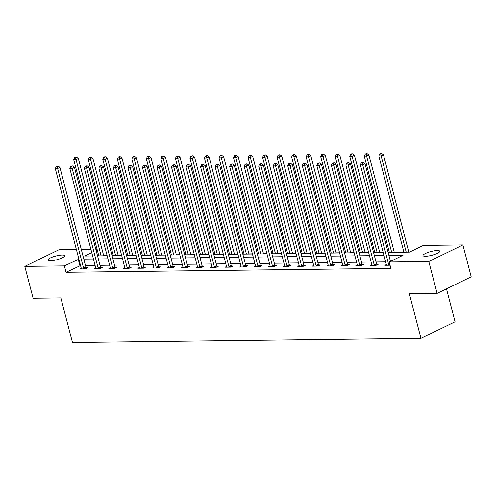 <?xml version="1.0" encoding="UTF-8"?>
<svg xmlns="http://www.w3.org/2000/svg" width="496" height="496" viewBox="0 0 496 496"><rect width="100%" height="100%" fill="white"/><g stroke="black" fill="none" stroke-linecap="round" stroke-linejoin="round"><path stroke-width="0.74" d="M425.518 256.271A8.649 1.928 165.4 0 1 423.045 255.583A8.649 1.928 165.4 0 1 427.967 252.445A8.649 1.928 165.4 0 1 437.311 250.536A8.649 1.928 165.4 0 1 439.785 251.224A8.649 1.928 165.4 0 1 434.868 254.367A8.649 1.928 165.4 0 1 425.518 256.271M50.381 260.772A8.649 1.928 165.4 0 1 47.907 260.084A8.649 1.928 165.4 0 1 52.83 256.94A8.649 1.928 165.4 0 1 62.18 255.037A8.649 1.928 165.4 0 1 64.654 255.725A8.649 1.928 165.4 0 1 59.731 258.862A8.649 1.928 165.4 0 1 50.381 260.772M446.493 288.833L455.068 321.768L420.98 338.353L72.478 342.531L60.853 297.91L33.102 298.245L24.8 266.371L58.888 249.786L76.39 249.575M81.307 249.513L90.923 249.401M95.833 249.339L97.092 249.327M409.839 251.968L408.766 251.98M403.849 252.042L394.239 252.16M389.323 252.216L388.07 252.228M383.154 252.29L379.707 252.334M374.796 252.39L373.538 252.408M368.621 252.464L365.18 252.507M360.263 252.563L359.011 252.582M354.094 252.638L350.653 252.681M345.737 252.737L344.484 252.755M339.568 252.811L336.121 252.855M331.21 252.91L329.952 252.929M325.041 252.985L321.594 253.028M316.677 253.09L315.425 253.103M310.508 253.158L307.067 253.202M302.151 253.264L300.898 253.276M295.982 253.338L292.535 253.375M287.624 253.437L286.366 253.45M281.455 253.512L278.008 253.549M273.091 253.611L271.839 253.623M266.922 253.685L263.481 253.723M258.565 253.785L257.312 253.797M252.396 253.859L248.949 253.902M244.038 253.958L242.78 253.971M237.869 254.033L234.422 254.076M229.505 254.132L228.253 254.15M223.336 254.206L219.895 254.25M214.979 254.305L213.726 254.324M208.81 254.38L205.363 254.423M200.452 254.479L199.194 254.498M194.283 254.553L190.836 254.597M185.919 254.653L184.667 254.671M179.75 254.727L176.309 254.77M171.393 254.832L170.14 254.845M165.224 254.907L161.783 254.944M156.866 255.006L155.608 255.018M150.697 255.08L147.25 255.118M142.333 255.18L141.081 255.192M136.164 255.254L132.723 255.291M127.807 255.353L126.554 255.366M121.638 255.428L118.197 255.465M113.28 255.527L112.022 255.539M107.111 255.601L103.664 255.645M388.108 252.396L409.498 252.135L423.317 245.415L462.898 244.937L428.804 261.522L389.224 262L403.043 255.273L388.907 255.446M428.804 261.522L437.112 293.396L471.2 276.811L462.898 244.937M80.55 265.54L66.042 272.273L390.885 268.373L389.224 262M385.652 261.882L376.036 261.993M371.12 262.055L361.51 262.167M356.593 262.229L346.983 262.341M342.066 262.403L332.45 262.514M327.534 262.576L317.924 262.694M313.007 262.75L303.397 262.868M298.48 262.923L288.864 263.041M283.948 263.097L274.338 263.215M269.421 263.271L259.811 263.388M254.894 263.444L245.278 263.562M240.362 263.624L230.752 263.736M225.835 263.798L216.225 263.909M211.308 263.971L201.692 264.083M196.776 264.145L187.166 264.256M182.249 264.318L172.639 264.436M167.722 264.492L158.106 264.61M153.19 264.666L143.58 264.783M138.663 264.839L129.053 264.957M124.136 265.013L114.52 265.131M109.61 265.186L99.994 265.304M95.077 265.366L85.467 265.478M81.307 268.919L81.313 268.727A1.352 0.88 -115.9 0 0 81.257 268.255L79.8 268.937L85.386 268.869L87.693 267.747L86.186 267.766M95.778 268.057L94.327 268.764L99.919 268.696L102.219 267.573L100.713 267.592M110.31 267.883L108.86 268.584L114.446 268.522L116.746 267.4L115.239 267.418M124.893 268.392L124.899 268.206A1.352 0.88 -115.9 0 0 124.843 267.728L123.386 268.41L128.972 268.348L131.279 267.226L129.772 267.245M139.364 267.53L137.913 268.237L143.499 268.169L145.805 267.053L144.299 267.071M153.896 267.356L152.446 268.063L158.032 267.995L160.332 266.879L158.825 266.891M168.423 267.183L166.972 267.89L172.558 267.821L174.865 266.699L173.352 266.718M182.95 267.009L181.499 267.716L187.085 267.648L189.391 266.526L187.885 266.544M197.482 266.836L196.025 267.542L201.618 267.474L203.918 266.352L202.411 266.371M212.009 266.662L210.558 267.369L216.144 267.301L218.451 266.178L216.938 266.197M226.536 266.488L225.085 267.195L230.671 267.127L232.977 266.005L231.471 266.023M241.124 267.003L241.13 266.811A1.352 0.88 -115.9 0 0 241.068 266.333L239.611 267.022L245.204 266.953L247.504 265.831L245.997 265.85M255.595 266.141L254.144 266.842L259.73 266.78L262.037 265.658L260.524 265.676M270.122 265.961L268.671 266.668L274.257 266.6L276.563 265.484L275.057 265.503M284.648 265.788L283.197 266.495L288.79 266.426L291.09 265.31L289.583 265.329M299.181 265.614L297.73 266.321L303.316 266.253L305.623 265.137L304.11 265.149M313.763 266.129L313.77 265.943A1.352 0.88 -115.9 0 0 313.714 265.465L312.257 266.147L317.843 266.079L320.149 264.957L318.643 264.976M328.234 265.267L326.783 265.974L332.376 265.906L334.676 264.783L333.169 264.802M342.767 265.093L341.316 265.8L346.902 265.732L349.209 264.61L347.696 264.628M357.294 264.92L355.843 265.627L361.429 265.558L363.735 264.436L362.229 264.455M371.82 264.746L370.369 265.453L375.962 265.385L378.262 264.263L376.755 264.281M386.409 265.261L386.415 265.069A1.352 0.88 -115.9 0 0 386.359 264.591L384.902 265.273L390.061 265.211M437.112 293.396L409.355 293.731L420.98 338.353M66.042 272.273L64.381 265.893L24.8 266.371M78.889 259.166L64.381 265.893M383.991 255.502L374.375 255.62M369.464 255.676L359.848 255.793M354.931 255.855L345.321 255.967M340.405 256.029L330.789 256.141M325.878 256.203L316.262 256.314M311.345 256.376L301.735 256.488M296.819 256.55L287.203 256.668M282.292 256.723L272.676 256.841M267.759 256.897L258.149 257.015M253.233 257.071L243.617 257.188M238.706 257.244L229.09 257.362M224.173 257.418L214.563 257.536M209.647 257.598L200.031 257.709M195.12 257.771L185.504 257.883M180.587 257.945L170.977 258.056M166.061 258.118L156.445 258.23M151.534 258.292L141.918 258.41M137.001 258.466L127.391 258.583M122.475 258.639L112.865 258.757M107.948 258.813L98.332 258.931M93.415 258.986L83.805 259.104M91.748 252.582L84.649 256.035L92.622 255.936M97.538 255.88L107.155 255.762M112.065 255.707L121.681 255.589M126.598 255.533L136.208 255.415M141.124 255.353L150.734 255.242M155.651 255.18L165.267 255.068M170.184 255.006L179.794 254.894M184.71 254.832L194.32 254.721M199.237 254.659L208.853 254.541M213.77 254.485L223.38 254.367M228.296 254.312L237.906 254.194M242.823 254.138L252.439 254.02M257.356 253.964L266.966 253.847M271.882 253.791L281.492 253.673M286.409 253.611L296.025 253.499M300.942 253.437L310.552 253.326M315.468 253.264L325.078 253.152M329.995 253.09L339.611 252.979M344.528 252.917L354.138 252.799M359.054 252.743L368.664 252.625M373.581 252.569L383.197 252.452M97.241 249.91L96.125 250.449M79.862 265.546L78.201 259.172M83.582 268.224L85.889 267.102L59.917 167.4L57.617 168.522L83.582 268.224A1.352 0.88 -115.9 0 0 83.774 268.702L83.88 268.888M57.176 166.538L58.094 166.092L56.246 166.551L57.176 166.538L57.617 168.522L55.285 168.553L81.257 268.255M85.889 267.102A1.352 0.88 -115.9 0 0 86.081 267.58L86.496 268.33M59.917 167.4L58.094 166.092M56.246 166.551L55.285 168.553M103.707 255.806L78.343 158.435L76.043 159.557L73.712 159.588L98.791 255.862M101.122 255.837L76.043 159.557L75.603 157.573L76.527 157.127L75.59 157.139L74.673 157.585L75.603 157.573M73.712 159.588L74.673 157.585M76.527 157.127L78.343 158.435M98.115 268.051L100.415 266.929L74.45 167.226L72.143 168.349L98.115 268.051A1.352 0.88 -115.9 0 0 98.307 268.528L98.406 268.714M71.703 166.365L72.627 165.918L70.773 166.377L71.703 166.365L72.143 168.349L69.812 168.38L95.784 268.076A1.352 0.88 -115.9 0 1 95.84 268.553L95.833 268.745M100.415 266.929A1.352 0.88 -115.9 0 0 100.607 267.406L101.023 268.156M74.45 167.226L72.627 165.918M70.773 166.377L69.812 168.38M112.642 267.877L114.948 266.755L88.976 167.053L86.67 168.175L112.642 267.877A1.352 0.88 -115.9 0 0 112.834 268.348L112.939 268.541M86.236 166.191L87.153 165.745L85.3 166.203L86.236 166.191L86.67 168.175L84.345 168.206L110.317 267.902A1.352 0.88 -115.9 0 1 110.372 268.379L110.366 268.572M114.948 266.755A1.352 0.88 -115.9 0 0 115.134 267.232L115.556 267.983M88.976 167.053L87.153 165.745M85.3 166.203L84.345 168.206M118.234 255.632L92.876 158.261L90.57 159.383L88.245 159.414L113.324 255.688M115.649 255.663L90.57 159.383L90.129 157.399L91.053 156.953L90.123 156.959L89.199 157.412L90.129 157.399M88.245 159.414L89.199 157.412M91.053 156.953L92.876 158.261M132.767 255.459L107.403 158.088L105.096 159.21L102.771 159.241L127.85 255.514M130.175 255.49L105.096 159.21L104.662 157.226L105.58 156.779L104.65 156.786L103.726 157.238L104.662 157.226M102.771 159.241L103.726 157.238M105.58 156.779L107.403 158.088M127.168 267.704L129.475 266.581L103.503 166.879L101.203 168.001L127.168 267.704A1.352 0.88 -115.9 0 0 127.36 268.175L127.466 268.361M100.762 166.017L101.68 165.565L99.832 166.03L100.762 166.017L101.203 168.001L98.871 168.026L124.843 267.728M129.475 266.581A1.352 0.88 -115.9 0 0 129.667 267.059L130.082 267.803M103.503 166.879L101.68 165.565M99.832 166.03L98.871 168.026M141.701 267.53L144.001 266.408L118.036 166.706L115.729 167.828L141.701 267.53A1.352 0.88 -115.9 0 0 141.893 268.001L141.992 268.187M115.289 165.844L116.213 165.391L114.359 165.85L115.289 165.844L115.729 167.828L113.398 167.853L139.37 267.555A1.352 0.88 -115.9 0 1 139.426 268.032L139.419 268.218M144.001 266.408A1.352 0.88 -115.9 0 0 144.193 266.885L144.609 267.629M118.036 166.706L116.213 165.391M114.359 165.85L113.398 167.853M156.228 267.356L158.534 266.234L132.562 166.532L130.256 167.654L156.228 267.356A1.352 0.88 -115.9 0 0 156.42 267.828L156.525 268.014M129.816 165.664L130.739 165.218L128.886 165.676L129.816 165.664L130.256 167.654L127.931 167.679L153.903 267.381A1.352 0.88 -115.9 0 1 153.958 267.859L153.952 268.045M158.534 266.234A1.352 0.88 -115.9 0 0 158.72 266.705L159.142 267.456M132.562 166.532L130.739 165.218M128.886 165.676L127.931 167.679M147.293 255.285L121.929 157.914L119.629 159.036L117.298 159.061L142.377 255.341M144.708 255.316L119.629 159.036L119.189 157.052L120.113 156.6L119.176 156.612L118.259 157.065L119.189 157.052M117.298 159.061L118.259 157.065M120.113 156.6L121.929 157.914M161.82 255.105L136.462 157.74L134.156 158.863L131.831 158.887L156.91 255.167M159.235 255.136L134.156 158.863L133.715 156.879L134.639 156.426L132.785 156.885L133.715 156.879M131.831 158.887L132.785 156.885M134.639 156.426L136.462 157.74M176.353 254.932L150.989 157.567L148.682 158.689L146.357 158.714L171.436 254.994M173.761 254.963L148.682 158.689L148.248 156.705L149.166 156.252L147.312 156.711L148.248 156.705M146.357 158.714L147.312 156.711M149.166 156.252L150.989 157.567M190.879 254.758L165.515 157.393L163.215 158.515L160.884 158.54L185.963 254.82M188.294 254.789L163.215 158.515L162.775 156.525L163.699 156.079L162.762 156.091L161.845 156.538L162.775 156.525M160.884 158.54L161.845 156.538M163.699 156.079L165.515 157.393M205.406 254.584L180.048 157.22L177.742 158.336L175.417 158.367L200.489 254.646M202.821 254.615L177.742 158.336L177.301 156.352L178.225 155.905L177.295 155.918L176.371 156.364L177.301 156.352M175.417 158.367L176.371 156.364M178.225 155.905L180.048 157.22M219.939 254.411L194.575 157.046L192.268 158.162L189.943 158.193L215.022 254.473M217.347 254.442L192.268 158.162L191.834 156.178L192.752 155.732L190.898 156.19L191.834 156.178M189.943 158.193L190.898 156.19M192.752 155.732L194.575 157.046M234.465 254.237L209.101 156.872L206.801 157.988L204.47 158.019L229.549 254.293M231.88 254.268L206.801 157.988L206.361 156.004L207.285 155.558L206.348 155.57L205.431 156.017L206.361 156.004M204.47 158.019L205.431 156.017M207.285 155.558L209.101 156.872M248.992 254.064L223.634 156.693L221.328 157.815L219.003 157.846L244.075 254.119M246.407 254.095L221.328 157.815L220.887 155.831L221.811 155.384L220.881 155.391L219.957 155.843L220.887 155.831M219.003 157.846L219.957 155.843M221.811 155.384L223.634 156.693M263.525 253.89L238.161 156.519L235.854 157.641L233.529 157.672L258.608 253.946M260.933 253.921L235.854 157.641L235.42 155.657L236.338 155.211L235.408 155.217L234.484 155.67L235.42 155.657M233.529 157.672L234.484 155.67M236.338 155.211L238.161 156.519M278.051 253.716L252.687 156.345L250.387 157.468L248.056 157.492L273.135 253.772M275.466 253.747L250.387 157.468L249.947 155.484L250.864 155.031L249.934 155.043L249.017 155.496L249.947 155.484M248.056 157.492L249.017 155.496M250.864 155.031L252.687 156.345M292.578 253.543L267.22 156.172L264.914 157.294L262.589 157.319L287.661 253.599M289.993 253.574L264.914 157.294L264.473 155.31L265.397 154.857L263.543 155.316L264.473 155.31M262.589 157.319L263.543 155.316M265.397 154.857L267.22 156.172M307.111 253.363L281.747 155.998L279.44 157.12L277.115 157.145L302.194 253.425M304.519 253.394L279.44 157.12L279.006 155.136L279.924 154.684L278.07 155.143L279.006 155.136M277.115 157.145L278.07 155.143M279.924 154.684L281.747 155.998M321.637 253.189L296.273 155.825L293.973 156.947L291.642 156.972L316.721 253.251M319.052 253.22L293.973 156.947L293.533 154.957L294.45 154.51L293.52 154.523L292.603 154.969L293.533 154.957M291.642 156.972L292.603 154.969M294.45 154.51L296.273 155.825M336.164 253.016L310.806 155.651L308.5 156.773L306.168 156.798L331.247 253.078M333.579 253.047L308.5 156.773L308.059 154.783L308.983 154.337L308.053 154.349L307.129 154.795L308.059 154.783M306.168 156.798L307.129 154.795M308.983 154.337L310.806 155.651M350.697 252.842L325.333 155.477L323.026 156.593L320.701 156.624L345.78 252.904M348.105 252.873L323.026 156.593L322.592 154.609L323.51 154.163L321.656 154.622L322.592 154.609M320.701 156.624L321.656 154.622M323.51 154.163L325.333 155.477M365.223 252.669L339.859 155.304L337.559 156.42L335.228 156.451L360.307 252.731M362.638 252.7L337.559 156.42L337.119 154.436L338.036 153.989L337.106 154.002L336.189 154.448L337.119 154.436M335.228 156.451L336.189 154.448M338.036 153.989L339.859 155.304M379.75 252.495L354.392 155.13L352.086 156.246L349.754 156.277L374.833 252.551M377.165 252.526L352.086 156.246L351.645 154.262L352.569 153.816L351.639 153.828L350.715 154.275L351.645 154.262M349.754 156.277L350.715 154.275M352.569 153.816L354.392 155.13M394.283 252.321L368.919 154.95L366.612 156.073L364.287 156.104L389.366 252.377M391.691 252.352L366.612 156.073L366.172 154.089L367.096 153.642L366.166 153.648L365.242 154.101L366.172 154.089M364.287 156.104L365.242 154.101M367.096 153.642L368.919 154.95M170.754 267.177L173.061 266.061L147.089 166.358L144.789 167.481L170.754 267.177A1.352 0.88 -115.9 0 0 170.946 267.654L171.052 267.84M144.348 165.49L145.266 165.044L143.418 165.503L144.348 165.49L144.789 167.481L142.457 167.505L168.429 267.208A1.352 0.88 -115.9 0 1 168.485 267.685L168.479 267.871M173.061 266.061A1.352 0.88 -115.9 0 0 173.253 266.532L173.668 267.282M147.089 166.358L145.266 165.044M143.418 165.503L142.457 167.505M185.287 267.003L187.587 265.887L161.615 166.185L159.315 167.301L185.287 267.003A1.352 0.88 -115.9 0 0 185.479 267.48L185.578 267.666M158.875 165.317L159.799 164.87L157.945 165.329L158.875 165.317L159.315 167.301L156.984 167.332L182.956 267.034A1.352 0.88 -115.9 0 1 183.012 267.511L183.005 267.697M187.587 265.887A1.352 0.88 -115.9 0 0 187.779 266.358L188.195 267.108M161.615 166.185L159.799 164.87M157.945 165.329L156.984 167.332M199.814 266.829L202.12 265.707L176.148 166.011L173.842 167.127L199.814 266.829A1.352 0.88 -115.9 0 0 200.006 267.307L200.111 267.493M173.402 165.143L174.325 164.697L172.472 165.156L173.402 165.143L173.842 167.127L171.517 167.158L197.489 266.86A1.352 0.88 -115.9 0 1 197.544 267.338L197.538 267.524M202.12 265.707A1.352 0.88 -115.9 0 0 202.306 266.185L202.728 266.935M176.148 166.011L174.325 164.697M172.472 165.156L171.517 167.158M214.34 266.656L216.647 265.534L190.675 165.838L188.375 166.954L214.34 266.656A1.352 0.88 -115.9 0 0 214.532 267.133L214.638 267.319M187.934 164.97L188.852 164.523L187.004 164.982L187.934 164.97L188.375 166.954L186.043 166.985L212.015 266.687A1.352 0.88 -115.9 0 1 212.071 267.164L212.065 267.35M216.647 265.534A1.352 0.88 -115.9 0 0 216.839 266.011L217.254 266.761M190.675 165.838L188.852 164.523M187.004 164.982L186.043 166.985M228.873 266.482L231.173 265.36L205.201 165.658L202.901 166.78L228.873 266.482A1.352 0.88 -115.9 0 0 229.065 266.96L229.164 267.146M202.461 164.796L203.385 164.35L201.531 164.808L202.461 164.796L202.901 166.78L200.57 166.811L226.542 266.513A1.352 0.88 -115.9 0 1 226.598 266.984L226.591 267.177M231.173 265.36A1.352 0.88 -115.9 0 0 231.365 265.837L231.781 266.588M205.201 165.658L203.385 164.35M201.531 164.808L200.57 166.811M243.4 266.309L245.706 265.186L219.734 165.484L217.428 166.606L243.4 266.309A1.352 0.88 -115.9 0 0 243.592 266.786L243.697 266.972M216.988 164.622L217.911 164.176L216.058 164.635L216.988 164.622L217.428 166.606L215.103 166.637L241.068 266.333M245.706 265.186A1.352 0.88 -115.9 0 0 245.892 265.664L246.314 266.414M219.734 165.484L217.911 164.176M216.058 164.635L215.103 166.637M257.926 266.135L260.233 265.013L234.261 165.311L231.961 166.433L257.926 266.135A1.352 0.88 -115.9 0 0 258.118 266.606L258.224 266.798M231.52 164.449L232.438 163.996L230.59 164.461L231.52 164.449L231.961 166.433L229.629 166.458L255.601 266.16A1.352 0.88 -115.9 0 1 255.657 266.637L255.651 266.823M260.233 265.013A1.352 0.88 -115.9 0 0 260.425 265.49L260.84 266.24M234.261 165.311L232.438 163.996M230.59 164.461L229.629 166.458M272.459 265.961L274.759 264.839L248.787 165.137L246.487 166.259L272.459 265.961A1.352 0.88 -115.9 0 0 272.651 266.433L272.75 266.619M246.047 164.275L246.971 163.823L245.117 164.281L246.047 164.275L246.487 166.259L244.156 166.284L270.128 265.986A1.352 0.88 -115.9 0 1 270.184 266.464L270.177 266.65M274.759 264.839A1.352 0.88 -115.9 0 0 274.951 265.317L275.367 266.061M248.787 165.137L246.971 163.823M245.117 164.281L244.156 166.284M286.986 265.788L289.286 264.666L263.32 164.963L261.014 166.086L286.986 265.788A1.352 0.88 -115.9 0 0 287.178 266.259L287.283 266.445M260.574 164.102L261.497 163.649L259.644 164.108L260.574 164.102L261.014 166.086L258.689 166.11L284.654 265.813A1.352 0.88 -115.9 0 1 284.716 266.29L284.71 266.476M289.286 264.666A1.352 0.88 -115.9 0 0 289.478 265.143L289.9 265.887M263.32 164.963L261.497 163.649M259.644 164.108L258.689 166.11M301.512 265.614L303.819 264.492L277.847 164.79L275.547 165.912L301.512 265.614A1.352 0.88 -115.9 0 0 301.704 266.085L301.81 266.271M275.106 163.922L276.024 163.475L274.176 163.934L275.106 163.922L275.547 165.912L273.215 165.937L299.187 265.639A1.352 0.88 -115.9 0 1 299.243 266.116L299.237 266.302M303.819 264.492A1.352 0.88 -115.9 0 0 304.011 264.963L304.426 265.713M277.847 164.79L276.024 163.475M274.176 163.934L273.215 165.937M316.045 265.434L318.345 264.318L292.373 164.616L290.073 165.738L316.045 265.434A1.352 0.88 -115.9 0 0 316.231 265.912L316.336 266.098M289.633 163.748L290.557 163.302L288.703 163.761L289.633 163.748L290.073 165.738L287.742 165.763L313.714 265.465M318.345 264.318A1.352 0.88 -115.9 0 0 318.537 264.79L318.953 265.54M292.373 164.616L290.557 163.302M288.703 163.761L287.742 165.763M330.572 265.261L332.872 264.145L306.906 164.443L304.6 165.559L330.572 265.261A1.352 0.88 -115.9 0 0 330.764 265.738L330.869 265.924M304.16 163.575L305.083 163.128L303.23 163.587L304.16 163.575L304.6 165.559L302.275 165.59L328.24 265.292A1.352 0.88 -115.9 0 1 328.302 265.769L328.296 265.955M332.872 264.145A1.352 0.88 -115.9 0 0 333.064 264.616L333.486 265.366M306.906 164.443L305.083 163.128M303.23 163.587L302.275 165.59M345.098 265.087L347.405 263.965L321.433 164.269L319.133 165.385L345.098 265.087A1.352 0.88 -115.9 0 0 345.29 265.565L345.396 265.751M318.692 163.401L319.61 162.955L317.756 163.413L318.692 163.401L319.133 165.385L316.801 165.416L342.773 265.118A1.352 0.88 -115.9 0 1 342.829 265.596L342.823 265.782M347.405 263.965A1.352 0.88 -115.9 0 0 347.597 264.442L348.012 265.193M321.433 164.269L319.61 162.955M317.756 163.413L316.801 165.416M359.631 264.914L361.931 263.791L335.959 164.095L333.659 165.211L359.631 264.914A1.352 0.88 -115.9 0 0 359.817 265.391L359.922 265.577M333.219 163.227L334.143 162.781L332.289 163.24L333.219 163.227L333.659 165.211L331.328 165.242L357.3 264.945A1.352 0.88 -115.9 0 1 357.356 265.416L357.349 265.608M361.931 263.791A1.352 0.88 -115.9 0 0 362.123 264.269L362.539 265.019M335.959 164.095L334.143 162.781M332.289 163.24L331.328 165.242M374.158 264.74L376.458 263.618L350.492 163.916L348.186 165.038L374.158 264.74A1.352 0.88 -115.9 0 0 374.35 265.217L374.449 265.403M347.746 163.054L348.669 162.607L346.816 163.066L347.746 163.054L348.186 165.038L345.861 165.069L371.826 264.765A1.352 0.88 -115.9 0 1 371.888 265.242L371.882 265.434M376.458 263.618A1.352 0.88 -115.9 0 0 376.65 264.095L377.072 264.845M350.492 163.916L348.669 162.607M346.816 163.066L345.861 165.069M390.457 261.398L365.019 163.742L362.712 164.864L388.684 264.566A1.352 0.88 -115.9 0 0 388.876 265.044L388.982 265.23M362.278 162.88L363.196 162.434L361.342 162.893L362.278 162.88L362.712 164.864L360.387 164.895L386.359 264.591M365.019 163.742L363.196 162.434M361.342 162.893L360.387 164.895M408.809 252.148L383.445 154.777L381.145 155.899L378.814 155.93L403.893 252.204M406.224 252.179L381.145 155.899L380.705 153.915L381.622 153.469L380.692 153.475L379.775 153.927L380.705 153.915M378.814 155.93L379.775 153.927M381.622 153.469L383.445 154.777M83.774 268.702L86.081 267.58M98.307 268.528L100.607 267.406M112.834 268.348L115.134 267.232M127.36 268.175L129.667 267.059M141.893 268.001L144.193 266.885M156.42 267.828L158.72 266.705M170.946 267.654L173.253 266.532M185.479 267.48L187.779 266.358M200.006 267.307L202.306 266.185M214.532 267.133L216.839 266.011M229.065 266.96L231.365 265.837M243.592 266.786L245.892 265.664M258.118 266.606L260.425 265.49M272.651 266.433L274.951 265.317M287.178 266.259L289.478 265.143M301.704 266.085L304.011 264.963M316.231 265.912L318.537 264.79M330.764 265.738L333.064 264.616M345.29 265.565L347.597 264.442M359.817 265.391L362.123 264.269M374.35 265.217L376.65 264.095M388.684 264.566L389.757 264.046M388.876 265.044L389.887 264.548"/></g></svg>
